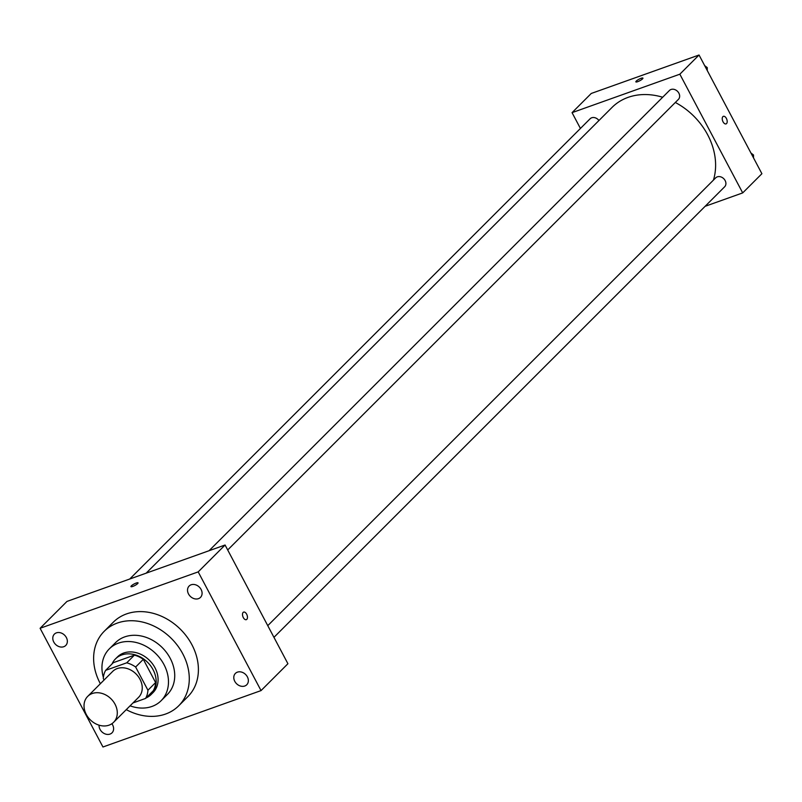 <?xml version="1.0" encoding="UTF-8"?>
<svg xmlns="http://www.w3.org/2000/svg" width="802" height="802" viewBox="0 0 802 802"><rect width="100%" height="100%" fill="white"/><g stroke="black" fill="none" stroke-linecap="round" stroke-linejoin="round"><path stroke-width="1.2" d="M86.285 714.462A18.326 14.757 45 0 1 87.709 696.377A18.326 14.757 45 0 1 111.097 698.903A18.326 14.757 45 0 1 113.613 722.291A18.326 14.757 45 0 1 86.285 714.462M87.709 696.377L112.661 671.434A18.326 14.757 45 0 1 136.049 673.951A18.326 14.757 45 0 1 138.566 697.349L113.613 722.291M132.992 702.933L145.583 698.432A24.611 19.819 45 0 0 147.929 690.231L135.638 667.013A24.611 19.819 45 0 0 126.726 662.823L105.643 670.342A24.611 19.819 45 0 0 103.298 678.552L104.08 680.016M126.726 662.823L134.405 655.144L113.323 662.663L105.643 670.342M134.405 655.144A24.611 19.819 45 0 1 143.317 659.334L135.638 667.013M145.583 698.432L153.262 690.753A24.611 19.819 45 0 0 155.608 682.552L143.317 659.334M146.024 697.991A25.193 20.291 -135 0 0 151.107 694.532A25.193 20.291 -135 0 0 150.636 665.83A25.193 20.291 -135 0 0 121.774 654.953A25.193 20.291 -135 0 0 115.478 658.893A25.193 20.291 -135 0 0 112.019 663.976M115.478 658.893L117.403 656.978A25.193 20.291 45 0 1 123.688 653.028A25.193 20.291 45 0 1 152.56 663.916A25.193 20.291 45 0 1 153.032 692.607L151.107 694.532M155.608 682.552L147.929 690.231M130.084 705.83A36.651 29.524 -135 0 0 161.122 700.707A36.651 29.524 -135 0 0 160.44 658.963A36.651 29.524 -135 0 0 118.455 643.134A36.651 29.524 -135 0 0 109.303 648.878A36.651 29.524 -135 0 0 103.388 677.479M161.122 700.707L167.367 694.472A36.651 29.524 -135 0 0 166.686 652.728A36.651 29.524 -135 0 0 124.691 636.898A36.651 29.524 -135 0 0 115.548 642.643L109.303 648.878M126.275 709.64A52.681 42.436 -135 0 0 178.696 705.81A52.681 42.436 -135 0 0 177.723 645.811A52.681 42.436 -135 0 0 117.363 623.054A52.681 42.436 -135 0 0 104.21 631.304A52.681 42.436 -135 0 0 100.36 683.725M104.21 631.304L113.323 622.182A52.681 42.436 45 0 1 126.475 613.931A52.681 42.436 45 0 1 186.836 636.688A52.681 42.436 45 0 1 187.818 696.697L178.696 705.81M244.74 686.021A8.03 6.466 45 0 1 235.547 682.552A8.03 6.466 45 0 1 235.397 673.409A8.03 6.466 45 0 1 245.643 674.512A8.03 6.466 45 0 1 246.745 684.768A8.03 6.466 45 0 1 244.74 686.021M111.879 723.725A8.03 6.466 45 0 1 112.009 732.838A8.03 6.466 45 0 1 110.004 734.091A8.03 6.466 45 0 1 102.516 732.406A8.03 6.466 45 0 1 99.057 725.178M63.749 646.723A8.03 6.466 45 0 1 54.546 643.254A8.03 6.466 45 0 1 54.396 634.111A8.03 6.466 45 0 1 64.641 635.224A8.03 6.466 45 0 1 65.744 645.47A8.03 6.466 45 0 1 63.749 646.723M198.485 598.653A8.03 6.466 45 0 1 189.282 595.184A8.03 6.466 45 0 1 189.132 586.041A8.03 6.466 45 0 1 199.377 587.144A8.03 6.466 45 0 1 200.48 597.39A8.03 6.466 45 0 1 198.485 598.653M198.194 571.886L40.1 628.287L102.957 746.993L261.041 690.592L198.194 571.886L225.071 545.009L66.977 601.42L40.1 628.287M225.071 545.009L287.918 663.725L261.041 690.592M137.643 583.605A4.01 0.842 -27.9 0 0 138.044 582.853A4.01 0.842 -27.9 0 0 134.104 583.986A4.01 0.842 -27.9 0 0 130.957 586.603A4.01 0.842 -27.9 0 0 133.834 586.001A4.01 0.842 -27.9 0 0 137.643 583.605M138.044 582.853A4.01 0.842 -27.9 0 0 134.104 583.986A4.01 0.842 -27.9 0 0 130.967 586.613M243.297 617.56A4.01 2.216 -109.6 0 1 243.628 612.106A4.01 2.216 -109.6 0 1 247.066 615.134A4.01 2.216 -109.6 0 1 246.324 619.655A4.01 2.216 -109.6 0 1 243.297 617.56M243.628 612.106A4.01 2.216 -109.6 0 1 247.066 615.134A4.01 2.216 -109.6 0 1 246.324 619.655M146.165 573.169L612.036 107.428A64.13 51.659 45 0 1 662.673 97.242M675.324 102.476A64.13 51.659 45 0 1 713.439 180.109M209.061 550.723L669.449 90.466A6.326 5.093 45 0 1 677.52 91.338A6.326 5.093 45 0 1 678.392 99.408L227.698 549.971M129.724 579.034L590.112 118.776A6.326 5.093 45 0 1 598.944 120.521M267.768 625.65L715.705 177.844A6.326 5.093 45 0 1 723.775 178.716A6.326 5.093 45 0 1 724.647 186.786L273.953 637.339M705.108 206.315L742.702 192.901L679.845 74.195L572.057 112.651L580.427 128.46M742.702 192.901L761.9 173.713L699.043 55.007L679.845 74.195M699.043 55.007L591.254 93.463L572.057 112.651M635.856 81.864A4.01 0.842 152.1 0 1 636.247 81.112A4.01 0.842 152.1 0 1 640.066 78.716A4.01 0.842 152.1 0 1 642.933 78.115A4.01 0.842 152.1 0 1 639.785 80.741A4.01 0.842 152.1 0 1 635.846 81.864A4.01 0.842 152.1 0 1 636.247 81.112A4.01 0.842 152.1 0 1 640.066 78.726A4.01 0.842 152.1 0 1 642.933 78.115M723.033 121.794A4.01 2.216 -109.6 0 1 723.364 116.34A4.01 2.216 -109.6 0 1 726.802 119.368A4.01 2.216 -109.6 0 1 726.061 123.889A4.01 2.216 -109.6 0 1 723.033 121.794M723.364 116.34A4.01 2.216 -109.6 0 1 726.802 119.368A4.01 2.216 -109.6 0 1 726.061 123.889M753.519 157.894L753.509 154.986L750.933 153.002M753.509 154.986L752.517 155.989M707.264 70.516L707.254 67.619L704.677 65.634M707.254 67.619L706.251 68.611"/></g></svg>
